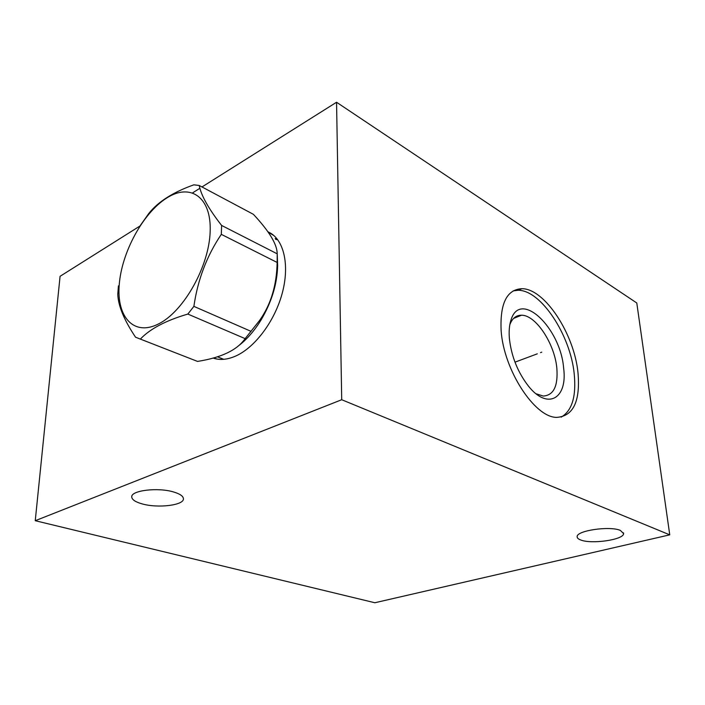 <?xml version="1.0" encoding="UTF-8"?>
<svg xmlns="http://www.w3.org/2000/svg" width="705" height="705" viewBox="0 0 705 705"><rect width="100%" height="100%" fill="white"/><g stroke="black" fill="none" stroke-linecap="round" stroke-linejoin="round"><path stroke-width="1.06" d="M202 186.948L336.549 102.251L341.714 399.726L35.25 520.704L60.075 276.307L139.969 226.005M192.694 192.809L199.92 188.261M267.803 231.707L270.738 233.249C284.494 241.648 289.614 266.569 282.053 293.897C274.545 321.216 255.298 346.939 236.413 355.717L236.307 355.769C227.697 359.691 219.934 360.449 213.033 358.043M336.549 102.251L636.782 302.983L669.75 534.839L374.849 602.749L35.25 520.704M341.714 399.726L669.75 534.839M501.123 330.46C499.942 303.414 506.842 289.499 521.841 288.706C544.568 288.407 574.205 333.826 577.985 372.637C580.444 401.348 573.324 416.267 556.633 417.386C534.681 417.554 503.582 369.869 501.123 330.46M620.391 530.424C609.816 525.666 576.302 530.654 577.157 536.699C577.104 537.977 578.285 539.069 580.7 539.968C591.451 544.454 623.925 539.748 623.599 533.588L620.391 530.424M173.791 492.037C157.946 487.067 130.31 490.504 131.756 497.14C132.135 499.783 135.545 502.022 141.996 503.846C157.867 508.516 184.428 505.256 183.406 498.62C183.15 496.091 179.942 493.905 173.791 492.037M509.83 324.697C512.253 318.325 516.148 315.161 521.515 315.223C535.826 314.985 554.685 343.714 556.844 368.204C558.166 386.067 553.645 395.355 543.255 396.051L536.056 393.76M221.687 358.501L222.524 359.391M275.602 239.242L277.373 239.303M276.774 238.563L275.223 238.519M270.2 232.95L268.746 233.055M509.398 338.62C511.416 356.466 517.77 372.293 528.45 386.111C547.811 410.627 567.754 398.387 563.639 368.186C560.625 327.86 519.955 288.891 510.896 320.317C509.301 325.357 508.798 331.456 509.398 338.62M561.18 417.149C572.063 410.742 576.408 396.342 574.222 373.95C570.521 335.219 540.894 289.931 518.104 290.284L513.152 290.883M118.422 285.886L117.779 294.205C118.158 305.758 124.089 320.096 135.554 337.21L197.532 361.418C221.326 357.673 237.188 350.085 245.129 338.638L259.44 320.652C270.835 304.719 276.73 285.322 277.136 262.454L277.215 253.826L221.608 225.441C208.609 208.803 201.145 195.479 199.207 185.468L193.849 184.833C173.122 192.174 158.096 201.727 148.773 213.5L140.251 225.574M277.215 253.826L277.171 253.069C276.801 243.789 268.869 230.87 253.395 214.329L199.207 185.468M277.136 262.454L221.308 234.351L221.608 225.441M238.096 346.129C246.6 339.722 254.232 331.05 260.991 320.096C271.637 302.119 277.188 283.956 277.638 265.609L277.241 254.514M210.169 231.504C211.553 196.669 189.98 182.674 166.38 198.237C142.754 213.342 121.621 252.531 119.224 284.829C116.492 317.268 134.082 336.875 159.066 323.657C184.031 310.967 209.147 266.146 210.169 231.504M140.551 338.885C150.235 328.742 166.001 320.467 187.847 314.069L193.884 306.375C197.7 279.788 206.838 255.774 221.308 234.351M245.129 338.638L187.847 314.069M197.532 361.418L138.18 338.25M251.077 331.368L193.884 306.375M540.506 352.632L541.731 352.174L540.506 352.632M537.298 353.831L514.976 362.167M213.298 357.964L217.325 359.118M268.094 232.121L273.769 235.488M222.921 359.374L222.286 358.748M276.14 239.524L277.62 239.621M521.515 315.223L513.566 318.431M267.918 231.866L270.738 233.249M510.015 323.727L510.896 320.317M521.841 288.706L518.104 290.284M623.511 532.857L623.599 533.588M131.8 496.505L131.756 497.14M260.991 320.096L259.44 320.652M223.705 359.321L217.378 356.756M242.115 342.322L242.212 342.806"/></g></svg>
